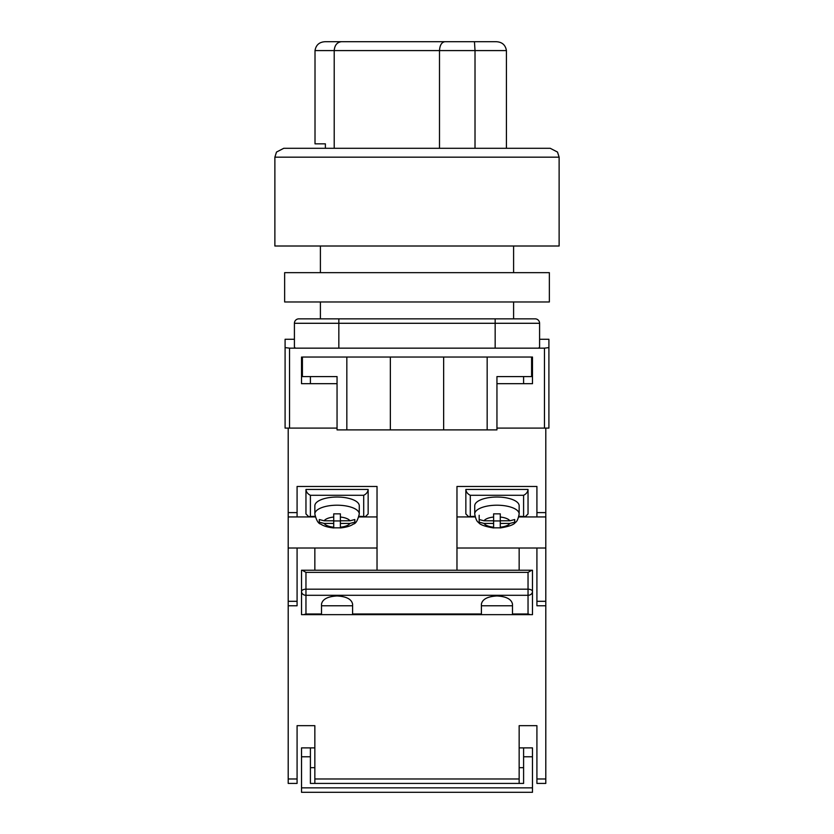 <?xml version="1.0" encoding="UTF-8"?>
<svg xmlns="http://www.w3.org/2000/svg" width="834" height="834" viewBox="0 0 834 834"><rect width="100%" height="100%" fill="white"/><g stroke="black" fill="none" stroke-linecap="round" stroke-linejoin="round"><path stroke-width="1.25" d="M545.801 428.103L496.949 428.103L544.466 428.103L544.466 348.153L548.908 347.601L548.908 428.103L545.801 428.103L545.801 605.765L536.919 605.765L536.919 548.021L545.801 548.021M294.412 339.271L285.092 339.271L285.092 428.103L337.051 428.103L289.534 428.103L289.534 348.153L295.309 348.153L294.412 347.048L294.412 323.29A4.441 4.441 0 0 1 298.853 318.849L338.833 318.849L298.853 318.849A4.441 4.441 0 0 0 294.412 323.29L338.833 323.29L338.833 348.153L295.309 348.153M548.908 347.601L548.908 339.271L539.588 339.271M544.466 348.153L338.833 348.153M495.167 348.153L495.167 323.29L338.833 323.29L338.833 318.849L535.147 318.849A4.441 4.441 0 0 1 539.588 323.29L539.588 347.048L538.691 348.153M301.522 357.046L301.522 383.692L337.051 383.692M531.592 357.046L531.592 376.582L496.949 376.582L496.949 429.885L487.171 429.885L487.171 357.046L532.478 357.046L532.478 383.692L496.949 383.692M285.092 347.601L289.534 348.153M487.171 429.885L337.051 429.885L337.051 376.582L302.408 376.582L302.408 357.046L346.829 357.046L346.829 429.885M390.354 429.885L390.354 357.046L346.829 357.046M487.171 357.046L390.354 357.046M443.646 429.885L443.646 357.046M519.155 570.227L519.155 548.021L536.919 548.021M456.969 548.021L519.155 548.021M297.081 601.314L297.081 605.765L288.199 605.765L288.199 601.314L297.081 601.314L297.081 548.021L288.199 548.021L288.199 601.314M377.031 570.227L377.031 486.472L297.081 486.472L297.081 516.934L288.199 516.934L288.199 512.608L297.081 512.608M456.969 570.227L456.969 486.472L536.919 486.472L536.919 512.608L545.801 512.608M288.199 428.103L288.199 512.608M288.199 516.934L288.199 548.021M377.031 548.021L297.081 548.021M377.031 516.934L358.849 516.934M315.262 516.934L297.081 516.934M314.845 570.227L314.845 548.021M456.969 516.934L475.151 516.934M518.738 516.934L545.801 516.934M536.919 516.934L536.919 512.608M359.006 516.288L365.448 516.642L368.148 513.952L368.148 489.454L305.963 489.454L305.963 513.952L308.653 516.642L315.096 516.288M365.448 516.642L358.922 516.642M315.179 516.642L308.653 516.642M363.707 516.288L363.707 495.292C366.387 493.978 367.867 492.029 368.148 489.454M305.963 489.454C306.245 492.029 307.725 493.978 310.404 495.292L310.404 516.288M359.266 505.79A22.205 8.747 180 0 0 337.051 497.043A22.205 8.747 180 0 0 314.845 505.79L314.845 513.952A22.205 8.747 0 0 1 337.051 505.206A22.205 8.747 0 0 1 359.266 513.952L359.266 505.79M354.825 522.074L354.825 519.54L349.957 520.802L340.387 520.802L340.387 513.848L333.725 513.848L333.725 517.038A13.323 5.244 180 0 0 324.155 520.802L319.286 519.54L319.286 522.157L324.155 523.429A13.323 5.244 180 0 0 333.725 527.203L333.725 523.429L324.155 523.429M354.825 522.157L349.957 523.429L340.387 523.429L340.387 527.203A13.323 5.244 180 0 0 349.957 523.429M340.387 527.849L340.387 527.203L340.387 527.849L333.725 527.849L333.725 527.203L333.725 527.849M333.725 517.038L333.725 520.802L324.155 520.802M340.387 520.802L340.387 523.429M340.387 520.948L333.725 520.948M333.725 520.802L333.725 523.429M474.734 513.952L474.734 505.79A22.205 8.747 0 0 1 496.949 497.043A22.205 8.747 0 0 1 519.155 505.79L519.155 513.952A22.205 8.747 180 0 0 496.949 505.206A22.205 8.747 180 0 0 474.734 513.952C475.661 518.894 476.923 521.709 478.528 522.407C479.8 524.659 484.825 526.515 493.613 527.953M479.175 522.074L479.175 519.54L484.043 520.802L493.613 520.802L493.613 513.848L500.275 513.848L500.275 517.038A13.323 5.244 0 0 1 509.845 520.802L514.714 519.54L514.714 522.157L509.845 523.429A13.323 5.244 0 0 1 500.275 527.203L500.275 523.429L509.845 523.429M500.275 527.849L500.275 527.203L500.275 527.849L493.613 527.849L493.613 523.429L484.043 523.429L479.175 522.157M500.275 517.038L500.275 520.802L509.845 520.802M493.613 527.849L493.613 527.203A13.323 5.244 0 0 1 484.043 523.429M479.175 515.266L479.175 519.54M493.613 520.802L493.613 523.429M493.613 520.948L500.275 520.948M500.275 520.802L500.275 523.429M474.994 516.288L468.552 516.642L475.078 516.642M518.821 516.642L525.347 516.642L518.904 516.288M468.552 516.642L465.852 513.952L465.852 489.454L528.037 489.454L528.037 513.952L525.347 516.642M470.293 516.288L470.293 495.292C467.613 493.978 466.133 492.029 465.852 489.454M528.037 489.454C527.755 492.029 526.275 493.978 523.596 495.292L523.596 516.288M531.831 570.227L532.478 570.227L532.478 591.504A4.441 2.314 180 0 0 528.037 589.19L528.037 572.364L531.831 570.227L302.169 570.227L305.963 572.364L305.963 589.19A4.441 2.314 180 0 0 301.522 591.504L301.522 570.227L302.169 570.227M512.493 613.991L528.037 613.991L528.037 595.299L305.963 595.299L305.963 589.19L528.037 589.19L528.037 595.299A4.441 3.795 180 0 0 532.478 591.504L532.478 614.648L512.493 614.648L512.493 604.129C511.503 599.198 506.321 596.477 496.949 595.956C487.567 596.477 482.386 599.198 481.406 604.129L481.406 614.648L301.522 614.648L301.522 591.504A4.441 3.795 180 0 0 305.963 595.299L305.963 613.991L303.649 614.648M352.594 614.648L352.594 604.129C351.614 599.198 346.433 596.477 337.051 595.956C327.679 596.477 322.497 599.198 321.507 604.129L321.507 614.648M481.406 614.648L512.493 614.648M481.406 605.765L512.493 605.765M321.507 605.765L352.594 605.765M528.037 613.991L530.351 614.648M305.963 148.296L550.242 148.296L557.508 152.069L559.124 157.178L274.876 157.178L274.876 246.009L559.124 246.009L559.124 157.178M274.876 157.178L276.492 152.069L283.758 148.296L528.037 148.296M475.015 148.296L475.015 50.582L439.497 50.582C439.841 45.224 441.634 42.263 444.866 41.7L496.032 41.7C501.985 41.909 505.456 44.869 506.426 50.582L475.015 50.582L474.463 41.7M439.497 148.296L439.497 50.582L334.205 50.582C334.653 45.224 337.061 42.263 341.398 41.7L444.866 41.7M334.205 148.296L334.205 50.582L315.012 50.582C315.982 44.869 319.453 41.909 325.406 41.7L341.398 41.7M360.465 41.7L325.406 41.7M486.097 41.7L385.589 41.7M325.385 148.296L325.385 143.855L315.012 143.855L315.012 50.582M506.426 148.296L506.426 50.582M549.356 301.971L284.644 301.971L284.644 272.655L549.356 272.655L549.356 301.971M301.522 787.859L532.478 787.859L532.478 792.3L301.522 792.3L301.522 747.889L314.845 747.889M523.596 767.676L519.155 767.676M532.478 787.859L532.478 756.772L523.596 756.772L523.596 783.418L310.404 783.418L310.404 756.772L301.522 756.772M314.845 767.676L310.404 767.676M310.404 756.772L310.404 747.889M532.478 756.772L532.478 747.889L519.155 747.889M523.596 756.772L523.596 747.889M536.919 783.418L545.801 783.418L536.919 783.418L536.919 725.674L519.155 725.674L519.155 778.977L314.845 778.977L314.845 725.674L297.081 725.674L297.081 778.977L288.199 778.977L288.199 605.765M314.845 778.977L314.845 783.418L519.155 783.418L519.155 778.977M545.801 783.418L545.801 605.765M288.199 783.418L297.081 783.418L288.199 783.418L288.199 778.977M297.081 783.418L297.081 778.977M539.588 323.29L495.167 323.29L495.167 318.849M536.919 601.314L545.801 601.314M363.707 495.292L310.404 495.292M349.957 520.802A13.323 5.244 180 0 0 340.387 517.038M484.043 520.802A13.323 5.244 0 0 1 493.613 517.038M470.293 495.292L523.596 495.292M305.963 613.991L321.507 613.991M352.594 613.991L481.406 613.991M528.037 572.364L305.963 572.364M545.801 778.977L536.919 778.977M513.598 318.849L513.598 301.971M513.598 272.655L513.598 246.009M320.402 318.849L320.402 301.971M320.402 272.655L320.402 246.009M523.596 383.692L523.596 376.582M310.404 383.692L310.404 376.582M359.266 513.952C357.796 520.28 355.816 523.658 353.324 524.096C350.707 526.014 346.391 527.297 340.387 527.953M314.845 513.952C316.315 520.28 318.296 523.658 320.788 524.096C323.404 526.014 327.72 527.297 333.725 527.953M519.155 513.952C518.227 518.894 516.965 521.709 515.37 522.407C514.098 524.659 509.063 526.515 500.275 527.953"/></g></svg>
